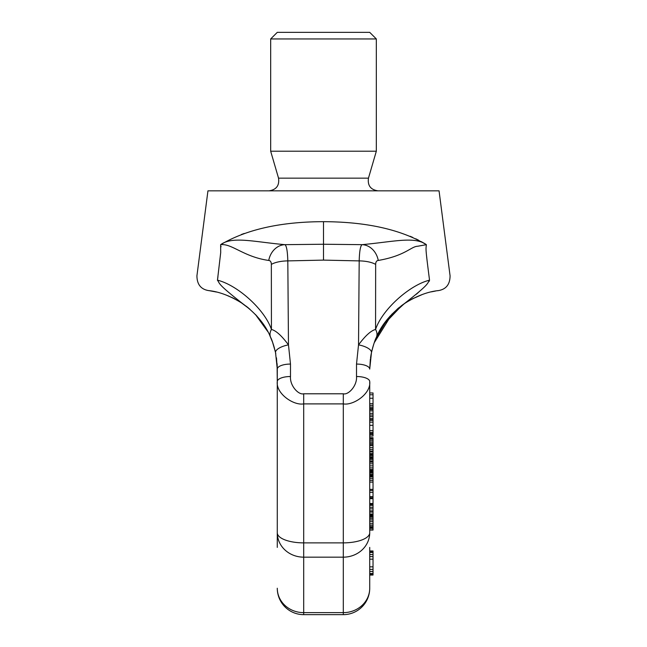 <?xml version="1.0" encoding="UTF-8"?>
<svg xmlns="http://www.w3.org/2000/svg" width="647" height="647" viewBox="0 0 647 647"><rect width="100%" height="100%" fill="white"/><g stroke="black" fill="none" stroke-linecap="round" stroke-linejoin="round"><path stroke-width="0.97" d="M196.931 275.751C196.963 284.235 200.756 289.16 208.318 290.552C200.756 289.16 196.963 284.235 196.931 275.751L207.946 190.833L439.054 190.833L450.069 275.751C450.037 284.227 446.244 289.16 438.682 290.552C427.877 291.619 416.425 295.986 404.31 303.653L401.035 306.015M423.842 243.11L421.237 241.614M418.528 240.166L415.738 238.792M412.746 237.409L410.109 236.276M208.609 290.584L208.318 290.552C219.115 291.611 230.575 295.986 242.69 303.653C216.882 283.483 220.142 283.904 217.465 280.175L220.7 252.637L220.643 244.671C246.434 229.434 280.725 221.759 323.5 221.67C366.558 221.84 400.857 229.515 426.381 244.679L426.357 244.679C425.863 249.871 425.346 247.405 429.535 280.175C426.883 283.887 430.069 283.532 404.31 303.653L387.496 319.108L376.23 337.677M437.534 290.705L438.682 290.552C446.244 289.16 450.037 284.227 450.069 275.751M416.409 294.191L418.318 292.493M418.746 292.104L419.191 291.7M429.115 281.405L429.535 280.175C409.98 284.842 382.207 309.355 375.567 329.452A13.207 9.689 23.7 0 1 376.384 337.313C381.358 324.948 390.667 313.73 404.31 303.653L402.628 304.834M426.656 256.592L426.963 259.601M427.101 260.854L427.174 261.453M402.248 305.109L382.814 325.498M380.056 329.986L377.241 335.429M373.861 343.832L373.707 344.301M372.284 349.137L371.855 350.852M370.375 358.956L369.72 369.113L371.451 352.672C373.416 344.843 375.066 339.724 376.384 337.313L376.085 338.017L376.384 337.313M244.259 233.462L241.355 234.513M217.457 280.272L217.942 276.673M220.991 246.839L220.983 246.329M209.264 290.681L216.09 291.959M226.013 294.983L234.012 298.518M241.274 302.715L248.456 307.988M255.403 314.458L267.947 331.822M272.581 342.255L275.428 352.114L272.694 342.57M242.69 303.653C256.269 313.649 265.577 324.867 270.616 337.313C271.934 339.724 273.584 344.843 275.549 352.672L277.28 369.113L276.471 357.84M277.086 363.654L277.28 381.576L277.28 369.113A13.207 5.055 180 0 1 290.487 364.067L290.487 376.522C289.743 385.749 298.607 395.22 303.694 393.78L343.306 393.78C348.393 395.22 357.257 385.749 356.513 376.522L356.513 364.067A13.207 5.055 0 0 1 369.72 369.113L369.728 368.248M277.272 368.264L277.086 363.63M275.792 353.828L275.549 352.672A13.207 4.958 -12 0 0 275.549 352.672A13.207 4.958 168 0 1 288.473 344.875L290.487 364.067M267.801 331.547L265.529 327.6M262.464 322.982L255.977 315.065M248.48 308.012L246.175 306.177M234.174 298.599L227.825 295.695M216.373 292.032L210.825 290.915M412.018 299.019L422.006 294.603M435.625 291.004L435.059 291.11M356.513 364.067L358.527 344.875A13.207 4.958 12 0 1 371.451 352.672L370.893 355.559M438.496 290.576L437.348 290.738M435.01 291.118L432.156 291.684M421.909 294.644L412.39 298.825M398.002 308.441L389.769 316.44M387.286 319.367L383.21 324.899M383.153 324.988L377.516 334.847M375.656 264.405A19.806 7.578 0.6 0 0 359.19 260.895L358.527 344.875C365.304 335.753 370.982 330.609 375.567 329.452L375.656 264.405C375.721 261.93 376.594 260.612 378.269 260.45C405.475 255.719 411.047 246.426 417.695 246.248L426.381 244.679C414.824 236.106 394.039 241.687 362.134 244.663L323.5 244.242L284.866 244.663A19.806 16.838 93 0 0 268.731 260.45C270.406 260.604 271.279 261.93 271.344 264.405L271.433 329.452A13.207 9.689 156.3 0 0 270.616 337.313L270.915 338.017M268.731 260.45C243.523 256.867 231.925 243.329 220.627 244.687C232.346 235.961 253.899 241.889 284.866 244.663C286.532 245.593 287.519 251.004 287.81 260.895L288.473 344.875C281.696 335.753 276.018 330.609 271.433 329.452C264.623 309.161 237.101 284.931 217.465 280.175M356.513 376.522A13.207 5.055 0 0 1 369.72 381.576L369.72 532.764L369.72 530.063L373.028 530.063L373.028 437.696L369.72 437.696L369.72 436.029L373.028 436.029L373.028 392.955L369.72 392.955L369.72 381.576C371.2 393.522 353.488 405.742 343.306 403.89L343.306 542.873L303.694 542.873L303.694 403.89L343.306 403.89L343.306 393.78M369.72 547.402L369.72 588.236A26.414 24.4 180 0 1 343.306 612.636L303.694 612.636L303.694 542.873A26.414 10.109 0 0 1 277.28 532.764L277.28 547.402M369.72 550.969L373.028 550.969L373.028 554.552L369.72 554.552L369.72 556.606L373.028 556.606L373.028 575.029L369.72 575.029M373.028 566.845L369.72 566.845L369.72 573.493L373.028 573.493M373.028 554.552L373.028 556.606M369.72 574.52L373.028 574.52M369.72 571.447L373.028 571.447M369.72 569.4L373.028 569.4M369.72 559.162L373.028 559.162M369.72 552.506L373.028 552.506M369.72 551.487L373.028 551.487M369.72 407.1L373.028 407.1M369.72 405.394L373.028 405.394M369.72 403.712L373.028 403.712M369.72 398.237L373.028 398.237M369.72 394.775L373.028 394.775M369.72 419.685L373.028 419.685M369.72 418.423L373.028 418.423M369.72 416.547L373.028 416.547M369.72 415.002L373.028 415.002M369.72 413.32L373.028 413.32M369.72 410.885L373.028 410.885M369.72 409.535L373.028 409.535M369.72 408.508L373.028 408.508M369.72 408.419L373.028 408.419M369.72 432.463L373.028 432.463M369.72 430.643L373.028 430.643M369.72 425.322L373.028 425.322M369.72 422.135L373.028 422.135M369.72 420.307L373.028 420.307M369.72 471.889L373.028 471.889M369.72 474.405L373.028 474.405M369.72 473.054L373.028 473.054M369.72 472.027L373.028 472.027M369.72 471.938L373.028 471.938M369.72 496.589L373.028 496.589M369.72 492.335L373.028 492.335M369.72 490.515L373.028 490.515M369.72 527.734L373.028 527.734M369.72 527.515L373.028 527.515M369.72 526.69L373.028 526.69M369.72 525.259L373.028 525.259M369.72 523.69L373.028 523.69M369.72 521.676L373.028 521.676M369.72 519.994L373.028 519.994M369.72 518.473L373.028 518.473M369.72 517.115L373.028 517.115M369.72 516.096L373.028 516.096M369.72 515.837L373.028 515.837M369.72 529.869L373.028 529.869M369.72 528.356L373.028 528.356M369.72 528.243L373.028 528.243M369.72 515.344L373.028 515.344M369.72 514.858L373.028 514.858M369.72 514.009L373.028 514.009M369.72 512.076L373.028 512.076M369.72 510.863L373.028 510.863M369.72 508.865L373.028 508.865M369.72 507.288L373.028 507.288M369.72 505.356L373.028 505.356M369.72 504.32L373.028 504.32M369.72 503.956L373.028 503.956M369.72 503.528L373.028 503.528M369.72 498.675L373.028 498.675M369.72 497.761L373.028 497.761M369.72 476.176L373.028 476.176M369.72 477.025L373.028 477.025M369.72 475.448L373.028 475.448M369.72 475.205L373.028 475.205M369.72 489.375L373.028 489.375M369.72 482.112L373.028 482.112M369.72 480.414L373.028 480.414M369.72 478.659L373.028 478.659M369.72 471.024L373.028 471.024M369.72 470.781L373.028 470.781M369.72 470.24L373.028 470.24M369.72 469.512L373.028 469.512M369.72 467.878L373.028 467.878M369.72 465.88L373.028 465.88M369.72 463.826L373.028 463.826M369.72 462.184L373.028 462.184M369.72 461.157L373.028 461.157M369.72 453.579L373.028 453.579M369.72 460.923L373.028 460.923M369.72 459.402L373.028 459.402M369.72 458.311L373.028 458.311M369.72 458.068L373.028 458.068M369.72 457.526L373.028 457.526M369.72 456.806L373.028 456.806M369.72 455.472L373.028 455.472M369.72 454.558L373.028 454.558M369.72 440.324L373.028 440.324M369.72 438.998L373.028 438.998M369.72 438.626L373.028 438.626M369.72 451.954L373.028 451.954M369.72 451.897L373.028 451.897M369.72 451.048L373.028 451.048M369.72 449.414L373.028 449.414M369.72 447.603L373.028 447.603M369.72 445.605L373.028 445.605M369.72 444.513L373.028 444.513M369.72 443.244L373.028 443.244M369.72 441.909L373.028 441.909M369.72 433.603L373.028 433.603M369.72 434.509L373.028 434.509M277.28 532.764L277.28 381.576L277.28 532.764A26.414 24.4 0 0 0 303.694 557.164L343.306 557.164L343.306 542.873A26.414 10.109 180 0 0 369.72 532.764A26.414 24.4 180 0 1 343.306 557.164L343.306 614.65A26.414 26.414 0 0 0 369.72 588.236M290.487 376.522A13.207 5.055 180 0 0 277.28 381.576C275.8 393.522 293.512 405.742 303.694 403.89L303.694 393.78M277.28 588.236A26.414 24.4 0 0 0 303.694 612.636L303.694 614.65A26.414 26.414 0 0 1 277.28 588.236M378.269 260.45A19.806 16.838 87 0 0 362.134 244.663C360.468 245.593 359.481 251.004 359.19 260.895L323.5 260.11L287.81 260.895A19.806 7.578 179.4 0 0 271.344 264.405M323.5 151.212L270.672 151.212L270.672 38.949L376.328 38.949L376.328 151.212L323.5 151.212M376.328 38.949L369.72 32.35L277.28 32.35L270.672 38.949M323.5 260.11L323.5 221.67M269.023 190.833C276.374 189.741 279.544 185.511 278.533 178.151L368.466 178.151C367.456 185.511 370.626 189.741 377.977 190.833M402.968 304.591L402.531 304.907M208.318 290.552L210.065 290.794M231.763 297.41L234.918 298.987M241.064 302.578L249.944 309.242M256.819 315.979L266.208 328.725M269.75 335.405L272.662 342.473M273.285 344.293L274.433 348.086M370.529 357.856L371.192 353.925M372.559 348.11L373.707 344.309L372.559 348.11M374.241 342.748L392.05 313.981L374.241 342.74M405.677 302.747L398.261 308.223L405.693 302.739M411.888 299.084L422.467 294.442L411.888 299.084M370.925 355.365L371.184 353.958M431.403 291.846L435.617 291.013M343.306 614.65L303.694 614.65M270.616 337.313L270.187 336.351M278.533 178.151L270.672 151.212M368.466 178.151L376.328 151.212"/></g></svg>
